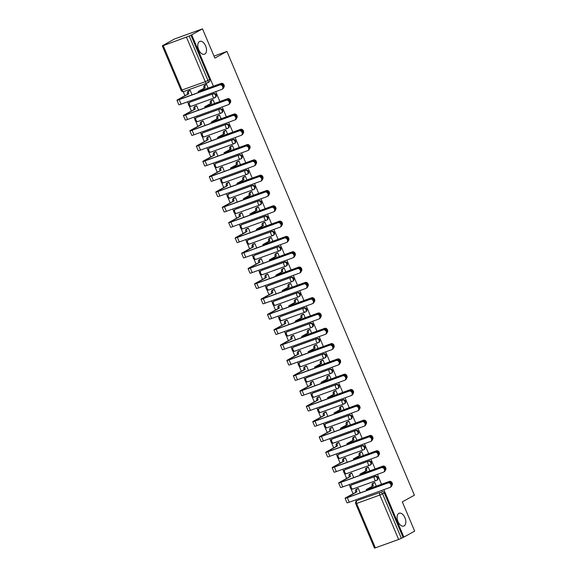 <?xml version="1.0" encoding="UTF-8"?>
<svg xmlns="http://www.w3.org/2000/svg" width="577" height="577" viewBox="0 0 577 577"><rect width="100%" height="100%" fill="white"/><g stroke="black" fill="none" stroke-linecap="round" stroke-linejoin="round"><path stroke-width="0.87" d="M204.799 54.087A6.837 3.931 -109.9 0 1 204.474 54.231A6.837 3.931 -109.9 0 1 198.56 49.434A6.837 3.931 -109.9 0 1 199.491 41.522A6.837 3.931 -109.9 0 1 199.815 41.371A6.837 3.931 -109.9 0 1 205.729 46.174A6.837 3.931 -109.9 0 1 204.799 54.087M404.116 525.928A6.837 3.931 -109.9 0 1 403.792 526.08A6.837 3.931 -109.9 0 1 397.878 521.276A6.837 3.931 -109.9 0 1 398.808 513.371A6.837 3.931 -109.9 0 1 399.133 513.22A6.837 3.931 -109.9 0 1 405.047 518.023A6.837 3.931 -109.9 0 1 404.116 525.928M215.315 97.426A2.135 1.738 -118.9 0 0 215.517 97.333A2.135 1.738 -118.9 0 0 216.13 94.873A2.135 1.738 -118.9 0 0 213.656 93.503L213.064 93.835A2.135 1.738 61.1 0 1 215.538 95.198A2.135 1.738 61.1 0 1 214.925 97.664A2.135 1.738 61.1 0 1 214.723 97.758A2.135 1.226 -109.9 0 1 214.615 97.801A2.135 1.226 -109.9 0 1 212.805 96.395A2.135 1.226 70.1 0 1 213.064 93.835L189.804 102.252A2.135 1.226 70.1 0 0 189.552 104.812A2.135 1.226 70.1 0 0 191.362 106.226A2.135 1.226 70.1 0 0 191.463 106.175L214.514 97.83M221.784 112.739A2.135 1.738 -118.9 0 0 221.986 112.645A2.135 1.738 -118.9 0 0 222.599 110.178A2.135 1.738 -118.9 0 0 220.125 108.815L219.527 109.14A2.135 1.738 61.1 0 1 222.001 110.51A2.135 1.738 61.1 0 1 221.388 112.977A2.135 1.738 61.1 0 1 221.186 113.063A2.135 1.226 -109.9 0 1 221.085 113.114A2.135 1.226 -109.9 0 1 219.274 111.7A2.135 1.226 70.1 0 1 219.527 109.14L196.274 117.564A2.135 1.226 70.1 0 0 196.014 120.124A2.135 1.226 70.1 0 0 197.832 121.531A2.135 1.226 70.1 0 0 197.933 121.487L220.977 113.142M228.254 128.044A2.135 1.738 -118.9 0 0 228.456 127.957A2.135 1.738 -118.9 0 0 229.062 125.49A2.135 1.738 -118.9 0 0 226.595 124.12L225.996 124.452A2.135 1.738 61.1 0 1 228.47 125.815A2.135 1.738 61.1 0 1 227.857 128.282A2.135 1.738 61.1 0 1 227.655 128.375A2.135 1.226 -109.9 0 1 227.554 128.426A2.135 1.226 -109.9 0 1 225.744 127.012A2.135 1.226 70.1 0 1 225.996 124.452L202.736 132.869A2.135 1.226 70.1 0 0 202.484 135.436A2.135 1.226 70.1 0 0 204.294 136.843A2.135 1.226 70.1 0 0 204.395 136.799L227.446 128.455M234.716 143.356A2.135 1.738 -118.9 0 0 234.918 143.262A2.135 1.738 -118.9 0 0 235.531 140.795A2.135 1.738 -118.9 0 0 233.058 139.432L232.466 139.757A2.135 1.738 61.1 0 1 234.933 141.127A2.135 1.738 61.1 0 1 234.327 143.594A2.135 1.738 61.1 0 1 234.118 143.687A2.135 1.226 -109.9 0 1 234.017 143.731A2.135 1.226 -109.9 0 1 232.206 142.324A2.135 1.226 70.1 0 1 232.466 139.757L209.206 148.181A2.135 1.226 70.1 0 0 208.953 150.741A2.135 1.226 70.1 0 0 210.764 152.155A2.135 1.226 70.1 0 0 210.865 152.104L233.909 143.76M241.186 158.668A2.135 1.738 -118.9 0 0 241.388 158.574A2.135 1.738 -118.9 0 0 242.001 156.107A2.135 1.738 -118.9 0 0 239.527 154.737L238.928 155.069A2.135 1.738 61.1 0 1 241.402 156.439A2.135 1.738 61.1 0 1 240.789 158.906A2.135 1.738 61.1 0 1 240.587 158.992A2.135 1.226 -109.9 0 1 240.486 159.043A2.135 1.226 -109.9 0 1 238.676 157.629A2.135 1.226 70.1 0 1 238.928 155.069L215.675 163.493A2.135 1.226 70.1 0 0 215.416 166.053A2.135 1.226 70.1 0 0 217.226 167.46A2.135 1.226 70.1 0 0 217.334 167.417L240.378 159.072M247.648 173.973A2.135 1.738 -118.9 0 0 247.858 173.886A2.135 1.738 -118.9 0 0 248.463 171.419A2.135 1.738 -118.9 0 0 245.997 170.049L245.398 170.381A2.135 1.738 61.1 0 1 247.872 171.744A2.135 1.738 61.1 0 1 247.259 174.211A2.135 1.738 61.1 0 1 247.057 174.304A2.135 1.226 -109.9 0 1 246.956 174.348A2.135 1.226 -109.9 0 1 245.138 172.941A2.135 1.226 70.1 0 1 245.398 170.381L222.138 178.798A2.135 1.226 70.1 0 0 221.885 181.358A2.135 1.226 70.1 0 0 223.696 182.772A2.135 1.226 70.1 0 0 223.797 182.729L246.848 174.384M254.118 189.285A2.135 1.738 -118.9 0 0 254.32 189.191A2.135 1.738 -118.9 0 0 254.933 186.724A2.135 1.738 -118.9 0 0 252.459 185.361L251.86 185.686A2.135 1.738 61.1 0 1 254.334 187.056A2.135 1.738 61.1 0 1 253.729 189.523A2.135 1.738 61.1 0 1 253.519 189.617A2.135 1.226 -109.9 0 1 253.418 189.66A2.135 1.226 -109.9 0 1 251.608 188.253A2.135 1.226 70.1 0 1 251.86 185.686L228.607 194.11A2.135 1.226 70.1 0 0 228.355 196.67A2.135 1.226 70.1 0 0 230.165 198.084A2.135 1.226 70.1 0 0 230.266 198.034L253.31 189.689M260.588 204.597A2.135 1.738 -118.9 0 0 260.79 204.503A2.135 1.738 -118.9 0 0 261.403 202.037A2.135 1.738 -118.9 0 0 258.929 200.666L258.33 200.998A2.135 1.738 61.1 0 1 260.804 202.368A2.135 1.738 61.1 0 1 260.191 204.835A2.135 1.738 61.1 0 1 259.989 204.922A2.135 1.226 -109.9 0 1 259.888 204.972A2.135 1.226 -109.9 0 1 258.078 203.558A2.135 1.226 70.1 0 1 258.33 200.998L235.077 209.422A2.135 1.226 70.1 0 0 234.817 211.983A2.135 1.226 70.1 0 0 236.628 213.389A2.135 1.226 70.1 0 0 236.729 213.346L259.78 205.001M267.05 219.902A2.135 1.738 -118.9 0 0 267.259 219.815A2.135 1.738 -118.9 0 0 267.865 217.349A2.135 1.738 -118.9 0 0 265.391 215.978L264.8 216.31A2.135 1.738 61.1 0 1 267.274 217.673A2.135 1.738 61.1 0 1 266.661 220.14A2.135 1.738 61.1 0 1 266.459 220.234A2.135 1.226 -109.9 0 1 266.358 220.277A2.135 1.226 -109.9 0 1 264.54 218.871A2.135 1.226 70.1 0 1 264.8 216.31L241.539 224.727A2.135 1.226 70.1 0 0 241.287 227.288A2.135 1.226 70.1 0 0 243.097 228.701A2.135 1.226 70.1 0 0 243.198 228.658L266.249 220.306M273.52 235.214A2.135 1.738 -118.9 0 0 273.722 235.12A2.135 1.738 -118.9 0 0 274.335 232.654A2.135 1.738 -118.9 0 0 271.861 231.29L271.262 231.615A2.135 1.738 61.1 0 1 273.736 232.985A2.135 1.738 61.1 0 1 273.13 235.452A2.135 1.738 61.1 0 1 272.921 235.546A2.135 1.226 -109.9 0 1 272.82 235.589A2.135 1.226 -109.9 0 1 271.01 234.175A2.135 1.226 70.1 0 1 271.262 231.615L248.009 240.039A2.135 1.226 70.1 0 0 247.749 242.6A2.135 1.226 70.1 0 0 249.567 244.013A2.135 1.226 70.1 0 0 249.668 243.963L272.712 235.618M279.989 250.526A2.135 1.738 -118.9 0 0 280.191 250.432A2.135 1.738 -118.9 0 0 280.804 247.966A2.135 1.738 -118.9 0 0 278.33 246.595L277.732 246.927A2.135 1.738 61.1 0 1 280.206 248.298A2.135 1.738 61.1 0 1 279.593 250.757A2.135 1.738 61.1 0 1 279.391 250.851A2.135 1.226 -109.9 0 1 279.29 250.901A2.135 1.226 -109.9 0 1 277.479 249.488A2.135 1.226 70.1 0 1 277.732 246.927L254.471 255.351A2.135 1.226 70.1 0 0 254.219 257.912A2.135 1.226 70.1 0 0 256.029 259.318A2.135 1.226 70.1 0 0 256.13 259.275L279.181 250.93M286.452 265.831A2.135 1.738 -118.9 0 0 286.654 265.737A2.135 1.738 -118.9 0 0 287.267 263.278A2.135 1.738 -118.9 0 0 284.793 261.908L284.201 262.239A2.135 1.738 61.1 0 1 286.675 263.602A2.135 1.738 61.1 0 1 286.062 266.069A2.135 1.738 61.1 0 1 285.86 266.163A2.135 1.226 -109.9 0 1 285.752 266.206A2.135 1.226 -109.9 0 1 283.942 264.8A2.135 1.226 70.1 0 1 284.201 262.239L260.941 270.656A2.135 1.226 70.1 0 0 260.689 273.217A2.135 1.226 70.1 0 0 262.499 274.63A2.135 1.226 70.1 0 0 262.6 274.58L285.651 266.235M292.921 281.143A2.135 1.738 -118.9 0 0 293.123 281.049A2.135 1.738 -118.9 0 0 293.736 278.583A2.135 1.738 -118.9 0 0 291.262 277.22L290.664 277.544A2.135 1.738 61.1 0 1 293.138 278.915A2.135 1.738 61.1 0 1 292.525 281.381A2.135 1.738 61.1 0 1 292.323 281.475A2.135 1.226 -109.9 0 1 292.222 281.518A2.135 1.226 -109.9 0 1 290.411 280.105A2.135 1.226 70.1 0 1 290.664 277.544L267.411 285.968A2.135 1.226 70.1 0 0 267.151 288.529A2.135 1.226 70.1 0 0 268.969 289.935A2.135 1.226 70.1 0 0 269.07 289.892L292.113 281.547M299.391 296.455A2.135 1.738 -118.9 0 0 299.593 296.362A2.135 1.738 -118.9 0 0 300.199 293.895A2.135 1.738 -118.9 0 0 297.732 292.525L297.133 292.856A2.135 1.738 61.1 0 1 299.607 294.227A2.135 1.738 61.1 0 1 298.994 296.686A2.135 1.738 61.1 0 1 298.792 296.78A2.135 1.226 -109.9 0 1 298.691 296.83A2.135 1.226 -109.9 0 1 296.881 295.417A2.135 1.226 70.1 0 1 297.133 292.856L273.873 301.273A2.135 1.226 70.1 0 0 273.621 303.841A2.135 1.226 70.1 0 0 275.431 305.247A2.135 1.226 70.1 0 0 275.532 305.204L298.583 296.859M305.853 311.76A2.135 1.738 -118.9 0 0 306.055 311.667A2.135 1.738 -118.9 0 0 306.668 309.207A2.135 1.738 -118.9 0 0 304.194 307.837L303.603 308.168A2.135 1.738 61.1 0 1 306.07 309.532A2.135 1.738 61.1 0 1 305.464 311.998A2.135 1.738 61.1 0 1 305.262 312.092A2.135 1.226 -109.9 0 1 305.154 312.135A2.135 1.226 -109.9 0 1 303.343 310.729A2.135 1.226 70.1 0 1 303.603 308.168L280.343 316.585A2.135 1.226 70.1 0 0 280.09 319.146A2.135 1.226 70.1 0 0 281.901 320.56A2.135 1.226 70.1 0 0 282.002 320.509L305.045 312.164M312.323 327.072A2.135 1.738 -118.9 0 0 312.525 326.979A2.135 1.738 -118.9 0 0 313.138 324.512A2.135 1.738 -118.9 0 0 310.664 323.149L310.065 323.473A2.135 1.738 61.1 0 1 312.539 324.844A2.135 1.738 61.1 0 1 311.926 327.31A2.135 1.738 61.1 0 1 311.724 327.397A2.135 1.226 -109.9 0 1 311.623 327.447A2.135 1.226 -109.9 0 1 309.813 326.034A2.135 1.226 70.1 0 1 310.065 323.473L286.812 331.898A2.135 1.226 70.1 0 0 286.553 334.458A2.135 1.226 70.1 0 0 288.363 335.864A2.135 1.226 70.1 0 0 288.471 335.821L311.515 327.476M318.785 342.377A2.135 1.738 -118.9 0 0 318.994 342.291A2.135 1.738 -118.9 0 0 319.6 339.824A2.135 1.738 -118.9 0 0 317.134 338.454L316.535 338.786A2.135 1.738 61.1 0 1 319.009 340.149A2.135 1.738 61.1 0 1 318.396 342.615A2.135 1.738 61.1 0 1 318.194 342.709A2.135 1.226 -109.9 0 1 318.093 342.752A2.135 1.226 -109.9 0 1 316.275 341.346A2.135 1.226 70.1 0 1 316.535 338.786L293.275 347.203A2.135 1.226 70.1 0 0 293.022 349.77A2.135 1.226 70.1 0 0 294.833 351.177A2.135 1.226 70.1 0 0 294.934 351.133L317.985 342.788M325.255 357.69A2.135 1.738 -118.9 0 0 325.457 357.596A2.135 1.738 -118.9 0 0 326.07 355.129A2.135 1.738 -118.9 0 0 323.596 353.766L323.005 354.09A2.135 1.738 61.1 0 1 325.471 355.461A2.135 1.738 61.1 0 1 324.865 357.928A2.135 1.738 61.1 0 1 324.656 358.021A2.135 1.226 -109.9 0 1 324.555 358.065A2.135 1.226 -109.9 0 1 322.745 356.658A2.135 1.226 70.1 0 1 323.005 354.09L299.744 362.515A2.135 1.226 70.1 0 0 299.492 365.075A2.135 1.226 70.1 0 0 301.302 366.489A2.135 1.226 70.1 0 0 301.403 366.438L324.447 358.093M331.725 373.002A2.135 1.738 -118.9 0 0 331.926 372.908A2.135 1.738 -118.9 0 0 332.54 370.441A2.135 1.738 -118.9 0 0 330.066 369.071L329.467 369.403A2.135 1.738 61.1 0 1 331.941 370.773A2.135 1.738 61.1 0 1 331.328 373.24A2.135 1.738 61.1 0 1 331.126 373.326A2.135 1.226 -109.9 0 1 331.025 373.377A2.135 1.226 -109.9 0 1 329.215 371.963A2.135 1.226 70.1 0 1 329.467 369.403L306.214 377.827A2.135 1.226 70.1 0 0 305.954 380.387A2.135 1.226 70.1 0 0 307.765 381.794A2.135 1.226 70.1 0 0 307.873 381.75L330.917 373.406M338.187 388.307A2.135 1.738 -118.9 0 0 338.396 388.22A2.135 1.738 -118.9 0 0 339.002 385.753A2.135 1.738 -118.9 0 0 336.528 384.383L335.937 384.715A2.135 1.738 61.1 0 1 338.41 386.078A2.135 1.738 61.1 0 1 337.797 388.545A2.135 1.738 61.1 0 1 337.595 388.638A2.135 1.226 -109.9 0 1 337.495 388.682A2.135 1.226 -109.9 0 1 335.677 387.275A2.135 1.226 70.1 0 1 335.937 384.715L312.676 393.132A2.135 1.226 70.1 0 0 312.424 395.692A2.135 1.226 70.1 0 0 314.234 397.106A2.135 1.226 70.1 0 0 314.335 397.063L337.386 388.718M344.657 403.619A2.135 1.738 -118.9 0 0 344.858 403.525A2.135 1.738 -118.9 0 0 345.472 401.058A2.135 1.738 -118.9 0 0 342.998 399.695L342.399 400.02A2.135 1.738 61.1 0 1 344.873 401.39A2.135 1.738 61.1 0 1 344.267 403.857A2.135 1.738 61.1 0 1 344.058 403.95A2.135 1.226 -109.9 0 1 343.957 403.994A2.135 1.226 -109.9 0 1 342.147 402.587A2.135 1.226 70.1 0 1 342.399 400.02L319.146 408.444A2.135 1.226 70.1 0 0 318.886 411.004A2.135 1.226 70.1 0 0 320.704 412.418A2.135 1.226 70.1 0 0 320.805 412.367L343.849 404.023M351.126 418.931A2.135 1.738 -118.9 0 0 351.328 418.837A2.135 1.738 -118.9 0 0 351.941 416.37A2.135 1.738 -118.9 0 0 349.467 415L348.869 415.332A2.135 1.738 61.1 0 1 351.343 416.702A2.135 1.738 61.1 0 1 350.729 419.162A2.135 1.738 61.1 0 1 350.527 419.255A2.135 1.226 -109.9 0 1 350.427 419.306A2.135 1.226 -109.9 0 1 348.616 417.892A2.135 1.226 70.1 0 1 348.869 415.332L325.616 423.756A2.135 1.226 70.1 0 0 325.356 426.316A2.135 1.226 70.1 0 0 327.166 427.723A2.135 1.226 70.1 0 0 327.267 427.68L350.318 419.335M357.589 434.236A2.135 1.738 -118.9 0 0 357.798 434.142A2.135 1.738 -118.9 0 0 358.404 431.683A2.135 1.738 -118.9 0 0 355.93 430.312L355.338 430.644A2.135 1.738 61.1 0 1 357.812 432.007A2.135 1.738 61.1 0 1 357.199 434.474A2.135 1.738 61.1 0 1 356.997 434.568A2.135 1.226 -109.9 0 1 356.896 434.611A2.135 1.226 -109.9 0 1 355.079 433.204A2.135 1.226 70.1 0 1 355.338 430.644L332.078 439.061A2.135 1.226 70.1 0 0 331.825 441.621A2.135 1.226 70.1 0 0 333.636 443.035A2.135 1.226 70.1 0 0 333.737 442.985L356.788 434.64M364.058 449.548A2.135 1.738 -118.9 0 0 364.26 449.454A2.135 1.738 -118.9 0 0 364.873 446.987A2.135 1.738 -118.9 0 0 362.399 445.624L361.801 445.949A2.135 1.738 61.1 0 1 364.275 447.319A2.135 1.738 61.1 0 1 363.661 449.786A2.135 1.738 61.1 0 1 363.46 449.88A2.135 1.226 -109.9 0 1 363.359 449.923A2.135 1.226 -109.9 0 1 361.548 448.509A2.135 1.226 70.1 0 1 361.801 445.949L338.548 454.373A2.135 1.226 70.1 0 0 338.288 456.934A2.135 1.226 70.1 0 0 340.105 458.347A2.135 1.226 70.1 0 0 340.206 458.297L363.25 449.952M370.528 464.86A2.135 1.738 -118.9 0 0 370.73 464.766A2.135 1.738 -118.9 0 0 371.343 462.3A2.135 1.738 -118.9 0 0 368.869 460.929L368.27 461.261A2.135 1.738 61.1 0 1 370.744 462.631A2.135 1.738 61.1 0 1 370.131 465.091A2.135 1.738 61.1 0 1 369.929 465.185A2.135 1.226 -109.9 0 1 369.828 465.235A2.135 1.226 -109.9 0 1 368.018 463.821A2.135 1.226 70.1 0 1 368.27 461.261L345.01 469.678A2.135 1.226 70.1 0 0 344.757 472.246A2.135 1.226 70.1 0 0 346.568 473.652A2.135 1.226 70.1 0 0 346.669 473.609L369.72 465.264M376.99 480.165A2.135 1.738 -118.9 0 0 377.192 480.071A2.135 1.738 -118.9 0 0 377.805 477.612A2.135 1.738 -118.9 0 0 375.331 476.241L374.74 476.573A2.135 1.738 61.1 0 1 377.207 477.936A2.135 1.738 61.1 0 1 376.601 480.403A2.135 1.738 61.1 0 1 376.399 480.497A2.135 1.226 -109.9 0 1 376.291 480.54A2.135 1.226 -109.9 0 1 374.48 479.134A2.135 1.226 70.1 0 1 374.74 476.573L351.48 484.99A2.135 1.226 70.1 0 0 351.227 487.551A2.135 1.226 70.1 0 0 353.037 488.964A2.135 1.226 70.1 0 0 353.138 488.914L376.19 480.569M213.418 86.211L191.708 34.808L202.498 28.85L174.312 39.056L163.572 45.136M183.212 91.635L184.928 95.688M187.518 101.833L188.499 104.148M189.191 105.793L191.391 111M193.987 117.145L194.968 119.461M195.661 121.105L197.861 126.305M200.457 132.45L201.431 134.766M202.13 136.41L204.33 141.617M206.919 147.762L207.9 150.078M208.593 151.722L210.793 156.93M213.389 163.067L214.37 165.383M215.062 167.034L217.262 172.234M219.859 178.38L220.832 180.695M221.532 182.339L223.725 187.547M226.321 193.692L227.302 196.007M227.994 197.651L230.194 202.859M232.791 208.997L233.764 211.312M234.464 212.963L236.664 218.164M239.26 224.309L240.234 226.624M240.926 228.268L243.126 233.476M245.723 239.621L246.704 241.936M247.396 243.581L249.596 248.788M252.192 254.926L253.166 257.241M253.866 258.885L256.065 264.093M258.655 270.238L259.636 272.553M260.328 274.198L262.528 279.405M265.124 285.55L266.105 287.865M266.798 289.51L268.997 294.71M271.594 300.855L272.568 303.17M273.267 304.815L275.467 310.022M278.056 316.167L279.037 318.482M279.73 320.127L281.929 325.334M284.526 331.479L285.507 333.787M286.199 335.439L288.399 340.639M290.996 346.784L291.969 349.099M292.669 350.744L294.861 355.951M297.458 362.096L298.439 364.412M299.131 366.056L301.331 371.263M303.928 377.401L304.901 379.716M305.601 381.368L307.801 386.568M310.397 392.713L311.371 395.029M312.063 396.673L314.263 401.88M316.86 408.026L317.84 410.341M318.533 411.985L320.733 417.193M323.329 423.33L324.303 425.646M325.002 427.297L327.202 432.498M329.792 438.643L330.772 440.958M331.465 442.602L333.665 447.81M336.261 453.955L337.242 456.27M337.934 457.914L340.134 463.122M342.731 469.26L343.704 471.575M344.404 473.219L346.604 478.427M349.193 484.572L350.174 486.887M350.866 488.531L353.066 493.739M355.663 499.884L356.254 501.283M202.498 28.85L214.853 58.097L226.941 51.418L414.401 495.203L402.313 501.875L414.668 531.121L403.871 537.079L383.849 489.671M381.563 484.262L377.387 474.366M375.093 468.95L370.917 459.054M368.631 453.637L364.448 443.749M362.161 438.332L357.985 428.437M355.692 423.02L351.516 413.125M349.229 407.708L345.046 397.82M342.76 392.403L338.584 382.508M336.297 377.091L332.114 367.196M329.828 361.779L325.644 351.891M323.358 346.474L319.182 336.579M316.896 331.162L312.712 321.266M310.426 315.85L306.25 305.961M303.956 300.545L299.78 290.649M297.494 285.233L293.311 275.344M291.024 269.928L286.848 260.032M284.555 254.616L280.379 244.72M278.092 239.304L273.909 229.415M271.623 223.999L267.447 214.103M265.153 208.686L260.977 198.791M258.691 193.374L254.507 183.486M252.221 178.069L248.045 168.174M245.759 162.757L241.575 152.862M239.289 147.445L235.113 137.557M232.82 132.14L228.643 122.245M226.357 116.828L222.174 106.933M219.887 101.516L215.711 91.628M163.522 45.013L162.332 45.879L163.219 45.648L189.206 36.034L207.987 80.491A2.135 1.738 61.1 0 1 207.374 82.951A2.135 1.738 61.1 0 1 207.172 83.045A2.135 1.226 70.1 0 1 207.064 83.095A2.135 2.135 0 0 0 207.374 82.951L209.054 82.028A2.135 1.738 61.1 0 0 209.667 79.561L205.253 81.682L186.479 37.224M191.708 34.808L189.206 36.034M358.151 500.187A2.135 1.738 61.1 0 1 358.339 500.064A2.135 1.738 61.1 0 1 358.541 499.971L380.12 492.477A2.135 1.738 61.1 0 1 382.594 493.847L401.368 538.305L398.642 539.495L374.502 548.15L355.72 503.692L356.608 503.461L375.389 547.919M401.368 538.305L403.871 537.079M376.305 486.166L374.74 482.451L373.528 482.963M360.199 492.902L358.303 488.402L357.091 488.914M369.835 470.854L368.27 467.146L367.066 467.651M353.73 477.59L351.833 473.097L350.628 473.602M363.366 455.541L361.801 451.834L360.596 452.346M347.267 462.278L345.363 457.785L344.159 458.297M356.903 440.237L355.338 436.522L354.127 437.034M340.798 446.973L338.901 442.48L337.689 442.985M350.434 424.924L348.869 421.217L347.664 421.722M334.328 431.661L332.431 427.168L331.227 427.672M343.971 409.612L342.399 405.905L341.195 406.417M327.866 416.349L325.969 411.855L324.757 412.367M337.502 394.307L335.937 390.6L334.725 391.105M321.396 401.044L319.499 396.55L318.295 397.055M331.032 378.995L329.467 375.288L328.263 375.793M314.927 385.732L313.03 381.238L311.825 381.743M324.57 363.683L322.997 359.976L321.793 360.488M308.464 370.427L306.567 365.926L305.356 366.438M318.1 348.378L316.535 344.671L315.33 345.176M301.995 355.115L300.098 350.621L298.893 351.126M311.63 333.066L310.065 329.359L308.861 329.864M295.532 339.803L293.628 335.309L292.424 335.821M305.168 317.761L303.603 314.047L302.391 314.559M289.063 324.498L287.166 319.997L285.954 320.509M298.698 302.449L297.133 298.742L295.929 299.247M282.593 309.185L280.696 304.692L279.492 305.197M292.229 287.137L290.664 283.43L289.459 283.934M276.131 293.873L274.226 289.38L273.022 289.892M285.766 271.832L284.201 268.117L282.99 268.63M269.661 278.568L267.764 274.075L266.552 274.58M279.297 256.52L277.732 252.813L276.527 253.317M263.191 263.256L261.294 258.763L260.09 259.268M272.834 241.208L271.262 237.5L270.058 238.012M256.729 247.944L254.825 243.451L253.62 243.963M266.365 225.903L264.8 222.188L263.588 222.7M250.259 232.639L248.362 228.146L247.158 228.651M259.895 210.591L258.33 206.883L257.126 207.388M243.79 217.327L241.893 212.834L240.688 213.339M253.433 195.278L251.86 191.571L250.656 192.083M237.327 202.015L235.43 197.522L234.219 198.034M246.963 179.974L245.398 176.266L244.186 176.771M230.858 186.71L228.961 182.217L227.756 182.721M240.494 164.661L238.928 160.954L237.724 161.459M224.395 171.398L222.491 166.904L221.287 167.409M234.031 149.349L232.466 145.642L231.254 146.154M217.926 156.093L216.029 151.592L214.817 152.104M227.562 134.044L225.996 130.337L224.792 130.842M211.456 140.781L209.559 136.287L208.355 136.792M221.092 118.732L219.527 115.025L218.322 115.53M204.994 125.469L203.09 120.975L201.885 121.487M214.63 103.427L213.064 99.713L211.853 100.225M198.524 110.164L196.627 105.663L195.415 106.175M190.013 102.136A2.135 1.738 -118.9 0 1 190.201 102.014A2.135 1.738 -118.9 0 1 190.403 101.92L213.656 93.503M196.476 117.448A2.135 1.738 -118.9 0 1 196.663 117.326A2.135 1.738 -118.9 0 1 196.865 117.232L220.125 108.815M202.945 132.76A2.135 1.738 -118.9 0 1 203.133 132.638A2.135 1.738 -118.9 0 1 203.335 132.544L226.595 124.12M209.415 148.065A2.135 1.738 -118.9 0 1 209.602 147.943A2.135 1.738 -118.9 0 1 209.804 147.849L233.058 139.432M215.877 163.378A2.135 1.738 -118.9 0 1 216.065 163.255A2.135 1.738 -118.9 0 1 216.267 163.161L239.527 154.737M222.347 178.69A2.135 1.738 -118.9 0 1 222.534 178.56A2.135 1.738 -118.9 0 1 222.736 178.473L245.997 170.049M228.817 193.995A2.135 1.738 -118.9 0 1 228.997 193.872A2.135 1.738 -118.9 0 1 229.206 193.778L252.459 185.361M235.279 209.307A2.135 1.738 -118.9 0 1 235.466 209.184A2.135 1.738 -118.9 0 1 235.668 209.09L258.929 200.666M241.749 224.612A2.135 1.738 -118.9 0 1 241.936 224.489A2.135 1.738 -118.9 0 1 242.138 224.403L265.391 215.978M248.211 239.924A2.135 1.738 -118.9 0 1 248.398 239.801A2.135 1.738 -118.9 0 1 248.608 239.707L271.861 231.29M254.681 255.236A2.135 1.738 -118.9 0 1 254.868 255.113A2.135 1.738 -118.9 0 1 255.07 255.02L278.33 246.595M261.15 270.541A2.135 1.738 -118.9 0 1 261.338 270.418A2.135 1.738 -118.9 0 1 261.54 270.332L284.793 261.908M267.613 285.853A2.135 1.738 -118.9 0 1 267.8 285.73A2.135 1.738 -118.9 0 1 268.002 285.637L291.262 277.22M274.082 301.165A2.135 1.738 -118.9 0 1 274.27 301.043A2.135 1.738 -118.9 0 1 274.472 300.949L297.732 292.525M280.552 316.47A2.135 1.738 -118.9 0 1 280.739 316.347A2.135 1.738 -118.9 0 1 280.941 316.254L304.194 307.837M287.014 331.782A2.135 1.738 -118.9 0 1 287.202 331.66A2.135 1.738 -118.9 0 1 287.404 331.566L310.664 323.149M293.484 347.094A2.135 1.738 -118.9 0 1 293.671 346.972A2.135 1.738 -118.9 0 1 293.873 346.878L317.134 338.454M299.953 362.399A2.135 1.738 -118.9 0 1 300.134 362.277A2.135 1.738 -118.9 0 1 300.343 362.183L323.596 353.766M306.416 377.711A2.135 1.738 -118.9 0 1 306.603 377.589A2.135 1.738 -118.9 0 1 306.805 377.495L330.066 369.071M312.885 393.016A2.135 1.738 -118.9 0 1 313.073 392.894A2.135 1.738 -118.9 0 1 313.275 392.807L336.528 384.383M319.355 408.328A2.135 1.738 -118.9 0 1 319.535 408.206A2.135 1.738 -118.9 0 1 319.745 408.112L342.998 399.695M325.817 423.641A2.135 1.738 -118.9 0 1 326.005 423.518A2.135 1.738 -118.9 0 1 326.207 423.424L349.467 415M332.287 438.946A2.135 1.738 -118.9 0 1 332.475 438.823A2.135 1.738 -118.9 0 1 332.677 438.736L355.93 430.312M338.749 454.258A2.135 1.738 -118.9 0 1 338.937 454.135A2.135 1.738 -118.9 0 1 339.139 454.041L362.399 445.624M345.219 469.57A2.135 1.738 -118.9 0 1 345.407 469.447A2.135 1.738 -118.9 0 1 345.609 469.353L368.869 460.929M351.689 484.875A2.135 1.738 -118.9 0 1 351.876 484.752A2.135 1.738 -118.9 0 1 352.078 484.658L375.331 476.241M214.009 56.106L226.941 51.418M208.16 88.115L206.595 84.408L205.39 84.913M192.054 94.852L190.158 90.358L188.953 90.863M190.886 35.103L209.667 79.561M403.056 537.375L384.275 492.917A2.135 1.738 -118.9 0 0 381.801 491.554M391.689 484.723A2.459 2.005 -118.9 0 0 390.78 482.408A2.459 2.005 -118.9 0 0 388.631 481.831L389.331 481.442A2.459 2.005 61.1 0 1 392.035 482.725A2.459 2.005 61.1 0 1 391.704 485.704M374.754 482.487L373.535 483.158A2.135 1.226 70.1 0 0 373.283 485.726L367.123 489.101A5.395 0.397 -22.9 0 0 366.301 489.7A5.395 0.397 -22.9 0 0 368.537 489.108L388.631 481.831M372.273 486.26L372.215 486.108A2.135 1.226 -109.9 0 1 372.468 483.548L373.903 482.754M389.331 481.442L369.244 488.719L367.585 489.159L368.191 488.712L373.341 485.87M358.317 488.445L357.098 489.116A2.135 1.226 70.1 0 0 356.846 491.676L345.919 497.684A5.395 0.397 -22.9 0 0 345.096 498.283L347.001 502.798A5.395 0.397 -22.9 0 0 349.236 502.206L389.872 487.493A2.459 2.005 -118.9 0 0 390.11 487.385A2.459 2.005 -118.9 0 0 390.744 484.406A2.459 2.005 -118.9 0 0 387.968 482.978L388.674 482.588A2.459 2.005 61.1 0 1 391.451 484.024A2.459 2.005 61.1 0 1 390.809 486.995L390.11 487.385M388.674 482.588L348.032 497.302L346.373 497.742L346.986 497.302L356.911 491.82M355.836 492.21L355.778 492.058A2.135 1.226 -109.9 0 1 356.031 489.498L357.098 489.116M357.466 488.705L356.031 489.498M345.096 498.283A5.395 0.397 -22.9 0 0 347.325 497.691L387.968 482.978M385.22 469.418A2.459 2.005 -118.9 0 0 384.311 467.096A2.459 2.005 -118.9 0 0 382.162 466.526L382.868 466.137A2.459 2.005 61.1 0 1 385.566 467.42A2.459 2.005 61.1 0 1 385.234 470.392M368.285 467.182L367.073 467.853A2.135 1.226 70.1 0 0 366.813 470.414L360.654 473.789A5.395 0.397 -22.9 0 0 359.839 474.388A5.395 0.397 -22.9 0 0 362.067 473.796L382.162 466.526M365.811 470.947L365.746 470.803A2.135 1.226 -109.9 0 1 365.998 468.236L367.441 467.442M382.868 466.137L362.774 473.407L361.115 473.847L361.729 473.407L366.878 470.558M378.757 454.106A2.459 2.005 -118.9 0 0 377.848 451.784A2.459 2.005 -118.9 0 0 375.692 451.214L376.399 450.825A2.459 2.005 61.1 0 1 379.103 452.108A2.459 2.005 61.1 0 1 378.764 455.08M361.815 451.87L360.603 452.541A2.135 1.226 70.1 0 0 360.344 455.102L354.191 458.484A5.395 0.397 -22.9 0 0 353.369 459.076A5.395 0.397 -22.9 0 0 355.605 458.491L375.692 451.214M359.341 455.635L359.276 455.491A2.135 1.226 -109.9 0 1 359.536 452.931L360.971 452.137M376.399 450.825L356.305 458.102L354.653 458.535L355.259 458.095L360.409 455.253M351.847 473.133L350.636 473.804A2.135 1.226 70.1 0 0 350.376 476.364L339.449 482.379A5.395 0.397 -22.9 0 0 338.627 482.971L340.538 487.486A5.395 0.397 -22.9 0 0 342.767 486.901L383.409 472.188A2.459 2.005 -118.9 0 0 383.64 472.08A2.459 2.005 -118.9 0 0 384.275 469.101A2.459 2.005 -118.9 0 0 381.498 467.673L382.205 467.283A2.459 2.005 61.1 0 1 384.982 468.712A2.459 2.005 61.1 0 1 384.347 471.69L383.64 472.08M382.205 467.283L341.562 481.997L339.911 482.43L340.517 481.99L350.441 476.508M349.373 476.898L349.309 476.753A2.135 1.226 -109.9 0 1 349.568 474.193L350.636 473.804M351.004 473.4L349.568 474.193M338.627 482.971A5.395 0.397 -22.9 0 0 340.863 482.386L381.498 467.673M345.385 457.821L344.166 458.491A2.135 1.226 70.1 0 0 343.914 461.052L332.979 467.067A5.395 0.397 -22.9 0 0 332.164 467.666L334.069 472.174A5.395 0.397 -22.9 0 0 336.297 471.589L376.94 456.876A2.459 2.005 -118.9 0 0 377.17 456.768A2.459 2.005 -118.9 0 0 377.812 453.789A2.459 2.005 -118.9 0 0 375.036 452.361L375.735 451.971A2.459 2.005 61.1 0 1 378.512 453.399A2.459 2.005 61.1 0 1 377.877 456.378L377.17 456.768M375.735 451.971L335.1 466.685L333.441 467.125L334.047 466.678L343.971 461.203M342.904 461.586L342.846 461.441A2.135 1.226 -109.9 0 1 343.099 458.881L344.166 458.491M344.534 458.088L343.099 458.881M332.164 467.666A5.395 0.397 -22.9 0 0 334.393 467.074L375.036 452.361M372.288 438.801A2.459 2.005 -118.9 0 0 371.379 436.479A2.459 2.005 -118.9 0 0 369.23 435.902L369.929 435.512A2.459 2.005 61.1 0 1 372.634 436.796A2.459 2.005 61.1 0 1 372.302 439.775M355.353 436.558L354.134 437.236A2.135 1.226 70.1 0 0 353.881 439.797L347.722 443.172A5.395 0.397 -22.9 0 0 346.9 443.771A5.395 0.397 -22.9 0 0 349.135 443.179L369.23 435.902M352.872 440.33L352.814 440.179A2.135 1.226 -109.9 0 1 353.066 437.618L354.502 436.825M369.929 435.512L349.842 442.79L348.183 443.23L348.789 442.783L353.939 439.941M365.818 423.489A2.459 2.005 -118.9 0 0 364.916 421.167A2.459 2.005 -118.9 0 0 362.76 420.597L363.467 420.207A2.459 2.005 61.1 0 1 366.164 421.491A2.459 2.005 61.1 0 1 365.832 424.463M348.883 421.253L347.671 421.924A2.135 1.226 70.1 0 0 347.412 424.484L341.252 427.86A5.395 0.397 -22.9 0 0 340.437 428.459A5.395 0.397 -22.9 0 0 342.666 427.867L362.76 420.597M346.409 425.018L346.344 424.874A2.135 1.226 -109.9 0 1 346.597 422.314L348.039 421.52M363.467 420.207L343.373 427.485L341.714 427.918L342.327 427.478L347.477 424.629M359.356 408.177A2.459 2.005 -118.9 0 0 358.447 405.855A2.459 2.005 -118.9 0 0 356.29 405.285L356.997 404.895A2.459 2.005 61.1 0 1 359.702 406.179A2.459 2.005 61.1 0 1 359.363 409.158M342.413 405.941L341.202 406.612A2.135 1.226 70.1 0 0 340.949 409.172L334.79 412.555A5.395 0.397 -22.9 0 0 333.968 413.146A5.395 0.397 -22.9 0 0 336.203 412.562L356.29 405.285M339.94 409.706L339.875 409.562A2.135 1.226 -109.9 0 1 340.134 407.001L341.57 406.208M356.997 404.895L336.903 412.173L335.251 412.605L335.857 412.166L341.007 409.324M338.915 442.516L337.696 443.186A2.135 1.226 70.1 0 0 337.444 445.747L326.517 451.755A5.395 0.397 -22.9 0 0 325.695 452.354L327.599 456.869A5.395 0.397 -22.9 0 0 329.835 456.277L370.47 441.564A2.459 2.005 -118.9 0 0 370.708 441.463A2.459 2.005 -118.9 0 0 371.343 438.484A2.459 2.005 -118.9 0 0 368.566 437.049L369.273 436.659A2.459 2.005 61.1 0 1 372.05 438.094A2.459 2.005 61.1 0 1 371.408 441.073L370.708 441.463M369.273 436.659L328.63 451.38L326.971 451.813L327.585 451.373L337.509 445.891M336.434 446.281L336.377 446.129A2.135 1.226 -109.9 0 1 336.629 443.569L337.696 443.186M338.064 442.775L336.629 443.569M325.695 452.354A5.395 0.397 -22.9 0 0 327.924 451.762L368.566 437.049M332.446 427.204L331.234 427.874A2.135 1.226 70.1 0 0 330.974 430.435L320.047 436.45A5.395 0.397 -22.9 0 0 319.225 437.041L321.137 441.556A5.395 0.397 -22.9 0 0 323.365 440.972L364.008 426.259A2.459 2.005 -118.9 0 0 364.238 426.151A2.459 2.005 -118.9 0 0 364.873 423.172A2.459 2.005 -118.9 0 0 362.096 421.744L362.803 421.354A2.459 2.005 61.1 0 1 365.58 422.782A2.459 2.005 61.1 0 1 364.945 425.761L364.238 426.151M362.803 421.354L322.168 436.068L320.509 436.5L321.115 436.061L331.039 430.586M329.972 430.969L329.907 430.824A2.135 1.226 -109.9 0 1 330.167 428.264L331.234 427.874M331.602 427.47L330.167 428.264M319.225 437.041A5.395 0.397 -22.9 0 0 321.461 436.457L362.096 421.744M325.983 411.891L324.764 412.562A2.135 1.226 70.1 0 0 324.512 415.123L313.578 421.138A5.395 0.397 -22.9 0 0 312.763 421.737L314.667 426.252A5.395 0.397 -22.9 0 0 316.903 425.66L357.538 410.947A2.459 2.005 -118.9 0 0 357.769 410.838A2.459 2.005 -118.9 0 0 358.411 407.86A2.459 2.005 -118.9 0 0 355.634 406.432L356.334 406.042A2.459 2.005 61.1 0 1 359.118 407.47A2.459 2.005 61.1 0 1 358.476 410.449L357.769 410.838M356.334 406.042L315.698 420.756L314.039 421.196L314.653 420.748L324.57 415.274M323.502 415.664L323.445 415.512A2.135 1.226 -109.9 0 1 323.697 412.952L324.764 412.562M325.132 412.158L323.697 412.952M312.763 421.737A5.395 0.397 -22.9 0 0 314.992 421.145L355.634 406.432M352.886 392.872A2.459 2.005 -118.9 0 0 351.977 390.55A2.459 2.005 -118.9 0 0 349.828 389.973L350.535 389.59A2.459 2.005 61.1 0 1 353.232 390.867A2.459 2.005 61.1 0 1 352.9 393.846M335.951 390.636L334.732 391.307A2.135 1.226 70.1 0 0 334.48 393.867L328.32 397.243A5.395 0.397 -22.9 0 0 327.505 397.841A5.395 0.397 -22.9 0 0 329.734 397.25L349.828 389.973M333.47 394.401L333.412 394.25A2.135 1.226 -109.9 0 1 333.665 391.689L335.1 390.896M350.535 389.59L330.441 396.861L328.782 397.301L329.388 396.853L334.545 394.012M319.514 396.587L318.295 397.257A2.135 1.226 70.1 0 0 318.042 399.818L307.115 405.826A5.395 0.397 -22.9 0 0 306.293 406.424L308.205 410.939A5.395 0.397 -22.9 0 0 310.433 410.348L351.068 395.634A2.459 2.005 -118.9 0 0 351.306 395.533A2.459 2.005 -118.9 0 0 351.941 392.555A2.459 2.005 -118.9 0 0 349.164 391.119L349.871 390.73A2.459 2.005 61.1 0 1 352.648 392.165A2.459 2.005 61.1 0 1 352.013 395.144L351.306 395.533M349.871 390.73L309.229 405.451L307.577 405.883L308.183 405.443L318.107 399.962M317.04 400.351L316.975 400.2A2.135 1.226 -109.9 0 1 317.227 397.64L318.295 397.257M318.67 396.846L317.227 397.64M306.293 406.424A5.395 0.397 -22.9 0 0 308.529 405.84L349.164 391.119M346.416 377.56A2.459 2.005 -118.9 0 0 345.515 375.238A2.459 2.005 -118.9 0 0 343.358 374.668L344.065 374.278A2.459 2.005 61.1 0 1 346.77 375.562A2.459 2.005 61.1 0 1 346.431 378.534M329.481 375.324L328.27 375.995A2.135 1.226 70.1 0 0 328.01 378.555L321.858 381.931A5.395 0.397 -22.9 0 0 321.036 382.529A5.395 0.397 -22.9 0 0 323.264 381.945L343.358 374.668M327.008 379.089L326.943 378.945A2.135 1.226 -109.9 0 1 327.202 376.384L328.638 375.591M344.065 374.278L323.971 381.556L322.312 381.988L322.925 381.548L328.075 378.7M313.044 381.274L311.832 381.945A2.135 1.226 70.1 0 0 311.573 384.506L300.646 390.521A5.395 0.397 -22.9 0 0 299.831 391.112L301.735 395.627A5.395 0.397 -22.9 0 0 303.964 395.043L344.606 380.33A2.459 2.005 -118.9 0 0 344.837 380.221A2.459 2.005 -118.9 0 0 345.479 377.243A2.459 2.005 -118.9 0 0 342.695 375.815L343.402 375.425A2.459 2.005 61.1 0 1 346.178 376.853A2.459 2.005 61.1 0 1 345.544 379.832L344.837 380.221M343.402 375.425L302.766 390.139L301.107 390.571L301.713 390.131L311.638 384.657M310.57 385.039L310.505 384.895A2.135 1.226 -109.9 0 1 310.765 382.335L311.832 381.945M312.2 381.541L310.765 382.335M299.831 391.112A5.395 0.397 -22.9 0 0 302.06 390.528L342.695 375.815M339.954 362.248A2.459 2.005 -118.9 0 0 339.045 359.925A2.459 2.005 -118.9 0 0 336.896 359.356L337.595 358.966A2.459 2.005 61.1 0 1 340.3 360.25A2.459 2.005 61.1 0 1 339.961 363.229M323.019 360.012L321.8 360.683A2.135 1.226 70.1 0 0 321.548 363.243L315.388 366.626A5.395 0.397 -22.9 0 0 314.566 367.217A5.395 0.397 -22.9 0 0 316.802 366.633L336.896 359.356M320.538 363.777L320.48 363.633A2.135 1.226 -109.9 0 1 320.733 361.072L322.168 360.279M337.595 358.966L317.501 366.244L315.85 366.683L316.456 366.236L321.605 363.395M306.582 365.962L305.363 366.633A2.135 1.226 70.1 0 0 305.11 369.201L294.183 375.209A5.395 0.397 -22.9 0 0 293.361 375.807L295.265 380.322A5.395 0.397 -22.9 0 0 297.501 379.731L338.136 365.017A2.459 2.005 -118.9 0 0 338.374 364.909A2.459 2.005 -118.9 0 0 339.009 361.93A2.459 2.005 -118.9 0 0 336.232 360.502L336.932 360.113A2.459 2.005 61.1 0 1 339.716 361.541A2.459 2.005 61.1 0 1 339.074 364.52L338.374 364.909M336.932 360.113L296.297 374.826L294.638 375.266L295.251 374.819L305.168 369.345M304.101 369.734L304.043 369.583A2.135 1.226 -109.9 0 1 304.295 367.022L305.363 366.633M305.731 366.229L304.295 367.022M293.361 375.807A5.395 0.397 -22.9 0 0 295.59 375.216L336.232 360.502M333.484 346.943A2.459 2.005 -118.9 0 0 332.576 344.62A2.459 2.005 -118.9 0 0 330.426 344.051L331.133 343.661A2.459 2.005 61.1 0 1 333.831 344.938A2.459 2.005 61.1 0 1 333.499 347.917M316.549 344.707L315.33 345.378A2.135 1.226 70.1 0 0 315.078 347.938L308.919 351.314A5.395 0.397 -22.9 0 0 308.104 351.912A5.395 0.397 -22.9 0 0 310.332 351.321L330.426 344.051M314.068 348.472L314.011 348.32A2.135 1.226 -109.9 0 1 314.263 345.76L315.698 344.967M331.133 343.661L311.039 350.931L309.38 351.371L309.986 350.924L315.143 348.082M300.112 350.657L298.9 351.328A2.135 1.226 70.1 0 0 298.641 353.889L287.714 359.897A5.395 0.397 -22.9 0 0 286.892 360.495L288.803 365.01A5.395 0.397 -22.9 0 0 291.032 364.426L331.667 349.705A2.459 2.005 -118.9 0 0 331.905 349.604A2.459 2.005 -118.9 0 0 332.54 346.626A2.459 2.005 -118.9 0 0 329.763 345.19L330.47 344.808A2.459 2.005 61.1 0 1 333.246 346.236A2.459 2.005 61.1 0 1 332.612 349.215L331.905 349.604M330.47 344.808L289.827 359.521L288.175 359.954L288.781 359.514L298.706 354.033M297.638 354.422L297.573 354.278A2.135 1.226 -109.9 0 1 297.826 351.71L298.9 351.328M299.268 350.917L297.826 351.71M286.892 360.495A5.395 0.397 -22.9 0 0 289.127 359.911L329.763 345.19M327.022 331.631A2.459 2.005 -118.9 0 0 326.113 329.308A2.459 2.005 -118.9 0 0 323.957 328.739L324.663 328.349A2.459 2.005 61.1 0 1 327.368 329.633A2.459 2.005 61.1 0 1 327.029 332.604M310.08 329.395L308.868 330.066A2.135 1.226 70.1 0 0 308.608 332.626L302.456 336.002A5.395 0.397 -22.9 0 0 301.634 336.6A5.395 0.397 -22.9 0 0 303.863 336.016L323.957 328.739M307.606 333.16L307.541 333.016A2.135 1.226 -109.9 0 1 307.801 330.455L309.236 329.662M324.663 328.349L304.569 335.626L302.911 336.059L303.524 335.619L308.673 332.778M293.643 335.345L292.431 336.016A2.135 1.226 70.1 0 0 292.178 338.576L281.244 344.592A5.395 0.397 -22.9 0 0 280.429 345.183L282.333 349.698A5.395 0.397 -22.9 0 0 284.562 349.114L325.204 334.4A2.459 2.005 -118.9 0 0 325.435 334.292A2.459 2.005 -118.9 0 0 326.077 331.313A2.459 2.005 -118.9 0 0 323.293 329.885L324 329.496A2.459 2.005 61.1 0 1 326.777 330.924A2.459 2.005 61.1 0 1 326.142 333.903L325.435 334.292M324 329.496L283.365 344.209L281.706 344.649L282.312 344.202L292.236 338.728M291.169 339.11L291.104 338.966A2.135 1.226 -109.9 0 1 291.363 336.405L292.431 336.016M292.799 335.612L291.363 336.405M280.429 345.183A5.395 0.397 -22.9 0 0 282.658 344.599L323.293 329.885M320.552 316.319A2.459 2.005 -118.9 0 0 319.644 314.003A2.459 2.005 -118.9 0 0 317.494 313.426L318.194 313.037A2.459 2.005 61.1 0 1 320.899 314.321A2.459 2.005 61.1 0 1 320.56 317.3M303.617 314.083L302.398 314.753A2.135 1.226 70.1 0 0 302.146 317.321L295.987 320.697A5.395 0.397 -22.9 0 0 295.164 321.295A5.395 0.397 -22.9 0 0 297.4 320.704L317.494 313.426M301.136 317.855L301.079 317.703A2.135 1.226 -109.9 0 1 301.331 315.143L302.766 314.35M318.194 313.037L298.1 320.314L296.448 320.754L297.054 320.307L302.204 317.465M287.18 320.033L285.961 320.711A2.135 1.226 70.1 0 0 285.709 323.271L274.782 329.279A5.395 0.397 -22.9 0 0 273.96 329.878L275.864 334.393A5.395 0.397 -22.9 0 0 278.1 333.802L318.735 319.088A2.459 2.005 -118.9 0 0 318.973 318.98A2.459 2.005 -118.9 0 0 319.608 316.001A2.459 2.005 -118.9 0 0 316.831 314.573L317.53 314.184A2.459 2.005 61.1 0 1 320.314 315.612A2.459 2.005 61.1 0 1 319.672 318.591L318.973 318.98M317.53 314.184L276.895 328.897L275.236 329.337L275.849 328.89L285.774 323.416M284.699 323.805L284.641 323.654A2.135 1.226 -109.9 0 1 284.894 321.093L285.961 320.711M286.329 320.3L284.894 321.093M273.96 329.878A5.395 0.397 -22.9 0 0 276.188 329.287L316.831 314.573M314.083 301.014A2.459 2.005 -118.9 0 0 313.174 298.691A2.459 2.005 -118.9 0 0 311.025 298.121L311.731 297.732A2.459 2.005 61.1 0 1 314.429 299.009A2.459 2.005 61.1 0 1 314.097 301.987M297.148 298.778L295.929 299.449A2.135 1.226 70.1 0 0 295.676 302.009L289.517 305.384A5.395 0.397 -22.9 0 0 288.702 305.983A5.395 0.397 -22.9 0 0 290.931 305.392L311.025 298.121M294.674 302.543L294.609 302.398A2.135 1.226 -109.9 0 1 294.861 299.831L296.304 299.037M311.731 297.732L291.637 305.002L289.979 305.442L290.584 305.002L295.741 302.153M280.71 304.728L279.499 305.399A2.135 1.226 70.1 0 0 279.239 307.959L268.312 313.967A5.395 0.397 -22.9 0 0 267.49 314.566L269.401 319.081A5.395 0.397 -22.9 0 0 271.63 318.497L312.272 303.776A2.459 2.005 -118.9 0 0 312.503 303.675A2.459 2.005 -118.9 0 0 313.138 300.696A2.459 2.005 -118.9 0 0 310.361 299.268L311.068 298.879A2.459 2.005 61.1 0 1 313.845 300.307A2.459 2.005 61.1 0 1 313.21 303.286L312.503 303.675M311.068 298.879L270.425 313.592L268.774 314.025L269.38 313.585L279.304 308.104M278.237 308.493L278.172 308.349A2.135 1.226 -109.9 0 1 278.431 305.788L279.499 305.399M279.867 304.995L278.431 305.788M267.49 314.566A5.395 0.397 -22.9 0 0 269.726 313.982L310.361 299.268M307.62 285.702A2.459 2.005 -118.9 0 0 306.712 283.379A2.459 2.005 -118.9 0 0 304.555 282.809L305.262 282.42A2.459 2.005 61.1 0 1 307.967 283.704A2.459 2.005 61.1 0 1 307.628 286.675M290.678 283.466L289.466 284.136A2.135 1.226 70.1 0 0 289.207 286.697L283.055 290.08A5.395 0.397 -22.9 0 0 282.232 290.671A5.395 0.397 -22.9 0 0 284.461 290.087L304.555 282.809M288.204 287.231L288.139 287.086A2.135 1.226 -109.9 0 1 288.399 284.526L289.834 283.733M305.262 282.42L285.168 289.697L283.509 290.13L284.122 289.69L289.272 286.848M274.248 289.416L273.029 290.087A2.135 1.226 70.1 0 0 272.777 292.647L261.843 298.662A5.395 0.397 -22.9 0 0 261.028 299.261L262.932 303.769A5.395 0.397 -22.9 0 0 265.16 303.185L305.803 288.471A2.459 2.005 -118.9 0 0 306.034 288.363A2.459 2.005 -118.9 0 0 306.675 285.384A2.459 2.005 -118.9 0 0 303.891 283.956L304.598 283.567A2.459 2.005 61.1 0 1 307.375 284.995A2.459 2.005 61.1 0 1 306.74 287.973L306.034 288.363M304.598 283.567L263.963 298.28L262.304 298.72L262.91 298.273L272.834 292.799M271.767 293.181L271.702 293.037A2.135 1.226 -109.9 0 1 271.962 290.476L273.029 290.087M273.397 289.683L271.962 290.476M261.028 299.261A5.395 0.397 -22.9 0 0 263.256 298.67L303.891 283.956M301.151 270.397A2.459 2.005 -118.9 0 0 300.242 268.074A2.459 2.005 -118.9 0 0 298.093 267.497L298.792 267.108A2.459 2.005 61.1 0 1 301.497 268.392A2.459 2.005 61.1 0 1 301.165 271.37M284.216 268.154L282.997 268.824A2.135 1.226 70.1 0 0 282.744 271.392L276.585 274.767A5.395 0.397 -22.9 0 0 275.763 275.366A5.395 0.397 -22.9 0 0 277.999 274.775L298.093 267.497M281.735 271.926L281.677 271.774A2.135 1.226 -109.9 0 1 281.929 269.214L283.365 268.42M298.792 267.108L278.705 274.385L277.047 274.825L277.652 274.378L282.802 271.536M267.778 274.111L266.56 274.782A2.135 1.226 70.1 0 0 266.307 277.342L255.38 283.35A5.395 0.397 -22.9 0 0 254.558 283.949L256.462 288.464A5.395 0.397 -22.9 0 0 258.698 287.873L299.333 273.159A2.459 2.005 -118.9 0 0 299.571 273.051A2.459 2.005 -118.9 0 0 300.206 270.072A2.459 2.005 -118.9 0 0 297.429 268.644L298.136 268.255A2.459 2.005 61.1 0 1 300.913 269.69A2.459 2.005 61.1 0 1 300.271 272.669L299.571 273.051M298.136 268.255L257.493 282.968L255.835 283.408L256.448 282.968L266.372 277.487M265.297 277.876L265.24 277.725A2.135 1.226 -109.9 0 1 265.492 275.164L266.56 274.782M266.927 274.371L265.492 275.164M254.558 283.949A5.395 0.397 -22.9 0 0 256.787 283.357L297.429 268.644M294.681 255.084A2.459 2.005 -118.9 0 0 293.772 252.762A2.459 2.005 -118.9 0 0 291.623 252.192L292.33 251.803A2.459 2.005 61.1 0 1 295.027 253.087A2.459 2.005 61.1 0 1 294.696 256.058M277.746 252.849L276.534 253.519A2.135 1.226 70.1 0 0 276.275 256.08L270.115 259.455A5.395 0.397 -22.9 0 0 269.3 260.054A5.395 0.397 -22.9 0 0 271.529 259.462L291.623 252.192M275.272 256.614L275.207 256.469A2.135 1.226 -109.9 0 1 275.46 253.902L276.902 253.115M292.33 251.803L272.236 259.08L270.577 259.513L271.19 259.073L276.34 256.224M261.309 258.799L260.097 259.47A2.135 1.226 70.1 0 0 259.838 262.03L248.911 268.045A5.395 0.397 -22.9 0 0 248.088 268.637L250 273.152A5.395 0.397 -22.9 0 0 252.228 272.568L292.871 257.854A2.459 2.005 -118.9 0 0 293.102 257.746A2.459 2.005 -118.9 0 0 293.736 254.767A2.459 2.005 -118.9 0 0 290.959 253.339L291.666 252.95A2.459 2.005 61.1 0 1 294.443 254.378A2.459 2.005 61.1 0 1 293.808 257.356L293.102 257.746M291.666 252.95L251.031 267.663L249.372 268.096L249.978 267.656L259.902 262.174M258.835 262.564L258.77 262.42A2.135 1.226 -109.9 0 1 259.03 259.859L260.097 259.47M260.465 259.066L259.03 259.859M248.088 268.637A5.395 0.397 -22.9 0 0 250.324 268.053L290.959 253.339M288.219 239.772A2.459 2.005 -118.9 0 0 287.31 237.45A2.459 2.005 -118.9 0 0 285.153 236.88L285.86 236.491A2.459 2.005 61.1 0 1 288.565 237.774A2.459 2.005 61.1 0 1 288.226 240.753M271.277 237.536L270.065 238.207A2.135 1.226 70.1 0 0 269.812 240.768L263.653 244.15A5.395 0.397 -22.9 0 0 262.831 244.742A5.395 0.397 -22.9 0 0 265.067 244.158L285.153 236.88M268.803 241.301L268.738 241.157A2.135 1.226 -109.9 0 1 268.997 238.597L270.433 237.803M285.86 236.491L265.766 243.768L264.115 244.201L264.72 243.761L269.87 240.919M254.846 243.487L253.628 244.158A2.135 1.226 70.1 0 0 253.375 246.718L242.441 252.733A5.395 0.397 -22.9 0 0 241.626 253.332L243.53 257.847A5.395 0.397 -22.9 0 0 245.766 257.255L286.401 242.542A2.459 2.005 -118.9 0 0 286.632 242.434A2.459 2.005 -118.9 0 0 287.274 239.455A2.459 2.005 -118.9 0 0 284.497 238.027L285.197 237.637A2.459 2.005 61.1 0 1 287.981 239.066A2.459 2.005 61.1 0 1 287.339 242.044L286.632 242.434M285.197 237.637L244.561 252.351L242.903 252.791L243.516 252.344L253.433 246.869M252.365 247.252L252.308 247.107A2.135 1.226 -109.9 0 1 252.56 244.547L253.628 244.158M253.995 243.754L252.56 244.547M241.626 253.332A5.395 0.397 -22.9 0 0 243.855 252.74L284.497 238.027M281.749 224.467A2.459 2.005 -118.9 0 0 280.84 222.145A2.459 2.005 -118.9 0 0 278.691 221.568L279.398 221.186A2.459 2.005 61.1 0 1 282.095 222.462A2.459 2.005 61.1 0 1 281.764 225.441M264.814 222.232L263.595 222.902A2.135 1.226 70.1 0 0 263.343 225.463L257.183 228.838A5.395 0.397 -22.9 0 0 256.368 229.437A5.395 0.397 -22.9 0 0 258.597 228.845L278.691 221.568M262.333 225.996L262.275 225.845A2.135 1.226 -109.9 0 1 262.528 223.285L263.963 222.491M279.398 221.186L259.304 228.456L257.645 228.896L258.251 228.449L263.408 225.607M248.377 228.182L247.158 228.853A2.135 1.226 70.1 0 0 246.906 231.413L235.979 237.421A5.395 0.397 -22.9 0 0 235.156 238.02L237.068 242.535A5.395 0.397 -22.9 0 0 239.296 241.943L279.932 227.23A2.459 2.005 -118.9 0 0 280.17 227.129A2.459 2.005 -118.9 0 0 280.804 224.15A2.459 2.005 -118.9 0 0 278.027 222.715L278.734 222.325A2.459 2.005 61.1 0 1 281.511 223.761A2.459 2.005 61.1 0 1 280.869 226.739L280.17 227.129M278.734 222.325L238.092 237.046L236.44 237.479L237.046 237.039L246.97 231.557M245.903 231.947L245.838 231.795A2.135 1.226 -109.9 0 1 246.09 229.235L247.158 228.853M247.533 228.442L246.09 229.235M235.156 238.02A5.395 0.397 -22.9 0 0 237.392 237.428L278.027 222.715M275.279 209.155A2.459 2.005 -118.9 0 0 274.378 206.833A2.459 2.005 -118.9 0 0 272.221 206.263L272.928 205.874A2.459 2.005 61.1 0 1 275.633 207.157A2.459 2.005 61.1 0 1 275.294 210.129M258.345 206.919L257.133 207.59A2.135 1.226 70.1 0 0 256.873 210.151L250.721 213.526A5.395 0.397 -22.9 0 0 249.899 214.125A5.395 0.397 -22.9 0 0 252.127 213.54L272.221 206.263M255.871 210.684L255.806 210.54A2.135 1.226 -109.9 0 1 256.065 207.98L257.501 207.186M272.928 205.874L252.834 213.151L251.175 213.584L251.788 213.144L256.938 210.295M241.907 212.87L240.696 213.54A2.135 1.226 70.1 0 0 240.436 216.101L229.509 222.116A5.395 0.397 -22.9 0 0 228.687 222.708L230.598 227.223A5.395 0.397 -22.9 0 0 232.827 226.638L273.469 211.925A2.459 2.005 -118.9 0 0 273.7 211.817A2.459 2.005 -118.9 0 0 274.342 208.838A2.459 2.005 -118.9 0 0 271.558 207.41L272.265 207.02A2.459 2.005 61.1 0 1 275.041 208.448A2.459 2.005 61.1 0 1 274.407 211.427L273.7 211.817M272.265 207.02L231.629 221.734L229.971 222.167L230.576 221.727L240.501 216.252M239.433 216.635L239.368 216.49A2.135 1.226 -109.9 0 1 239.628 213.93L240.696 213.54M241.063 213.137L239.628 213.93M228.687 222.708A5.395 0.397 -22.9 0 0 230.923 222.123L271.558 207.41M268.817 193.843A2.459 2.005 -118.9 0 0 267.908 191.521A2.459 2.005 -118.9 0 0 265.759 190.951L266.459 190.561A2.459 2.005 61.1 0 1 269.163 191.845A2.459 2.005 61.1 0 1 268.824 194.824M251.882 191.607L250.663 192.278A2.135 1.226 70.1 0 0 250.411 194.838L244.251 198.221A5.395 0.397 -22.9 0 0 243.429 198.813A5.395 0.397 -22.9 0 0 245.665 198.228L265.759 190.951M249.401 195.372L249.336 195.228A2.135 1.226 -109.9 0 1 249.596 192.668L251.031 191.874M266.459 190.561L246.365 197.839L244.713 198.272L245.319 197.832L250.468 194.99M235.445 197.558L234.226 198.228A2.135 1.226 70.1 0 0 233.973 200.796L223.039 206.804A5.395 0.397 -22.9 0 0 222.224 207.403L224.128 211.918A5.395 0.397 -22.9 0 0 226.364 211.326L267 196.613A2.459 2.005 -118.9 0 0 267.23 196.505A2.459 2.005 -118.9 0 0 267.872 193.526A2.459 2.005 -118.9 0 0 265.095 192.098L265.795 191.708A2.459 2.005 61.1 0 1 268.579 193.136A2.459 2.005 61.1 0 1 267.937 196.115L267.23 196.505M265.795 191.708L225.16 206.422L223.501 206.862L224.114 206.415L234.031 200.94M232.964 201.33L232.906 201.178A2.135 1.226 -109.9 0 1 233.158 198.618L234.226 198.228M234.594 197.824L233.158 198.618M222.224 207.403A5.395 0.397 -22.9 0 0 224.453 206.811L265.095 192.098M262.347 178.538A2.459 2.005 -118.9 0 0 261.439 176.216A2.459 2.005 -118.9 0 0 259.289 175.646L259.996 175.257A2.459 2.005 61.1 0 1 262.694 176.533A2.459 2.005 61.1 0 1 262.362 179.512M245.413 176.302L244.194 176.973A2.135 1.226 70.1 0 0 243.941 179.534L237.782 182.909A5.395 0.397 -22.9 0 0 236.967 183.508A5.395 0.397 -22.9 0 0 239.195 182.916L259.289 175.646M242.931 180.067L242.874 179.916A2.135 1.226 -109.9 0 1 243.126 177.355L244.561 176.562M259.996 175.257L239.902 182.527L238.243 182.967L238.849 182.52L244.006 179.678M228.975 182.253L227.764 182.923A2.135 1.226 70.1 0 0 227.504 185.484L216.577 191.492A5.395 0.397 -22.9 0 0 215.755 192.091L217.666 196.606A5.395 0.397 -22.9 0 0 219.895 196.014L260.53 181.301A2.459 2.005 -118.9 0 0 260.768 181.2A2.459 2.005 -118.9 0 0 261.403 178.221A2.459 2.005 -118.9 0 0 258.626 176.786L259.333 176.396A2.459 2.005 61.1 0 1 262.109 177.831A2.459 2.005 61.1 0 1 261.475 180.81L260.768 181.2M259.333 176.396L218.69 191.117L217.039 191.55L217.644 191.11L227.569 185.628M226.501 186.018L226.436 185.873A2.135 1.226 -109.9 0 1 226.689 183.306L227.764 182.923M228.131 182.512L226.689 183.306M215.755 192.091A5.395 0.397 -22.9 0 0 217.991 191.506L258.626 176.786M255.878 163.226A2.459 2.005 -118.9 0 0 254.976 160.904A2.459 2.005 -118.9 0 0 252.82 160.334L253.527 159.944A2.459 2.005 61.1 0 1 256.231 161.228A2.459 2.005 61.1 0 1 255.892 164.2M238.943 160.99L237.731 161.661A2.135 1.226 70.1 0 0 237.472 164.221L231.319 167.597A5.395 0.397 -22.9 0 0 230.497 168.195A5.395 0.397 -22.9 0 0 232.726 167.611L252.82 160.334M236.469 164.755L236.404 164.611A2.135 1.226 -109.9 0 1 236.664 162.05L238.099 161.257M253.527 159.944L233.433 167.222L231.774 167.655L232.387 167.215L237.536 164.373M222.506 166.941L221.294 167.611A2.135 1.226 70.1 0 0 221.034 170.172L210.107 176.187A5.395 0.397 -22.9 0 0 209.292 176.778L211.196 181.293A5.395 0.397 -22.9 0 0 213.425 180.709L254.068 165.996A2.459 2.005 -118.9 0 0 254.298 165.887A2.459 2.005 -118.9 0 0 254.94 162.909A2.459 2.005 -118.9 0 0 252.156 161.481L252.863 161.091A2.459 2.005 61.1 0 1 255.64 162.519A2.459 2.005 61.1 0 1 255.005 165.498L254.298 165.887M252.863 161.091L212.228 175.805L210.569 176.237L211.175 175.797L221.099 170.323M220.032 170.705L219.967 170.561A2.135 1.226 -109.9 0 1 220.226 168.001L221.294 167.611M221.662 167.207L220.226 168.001M209.292 176.778A5.395 0.397 -22.9 0 0 211.521 176.194L252.156 161.481M249.415 147.914A2.459 2.005 -118.9 0 0 248.507 145.599A2.459 2.005 -118.9 0 0 246.357 145.022L247.057 144.632A2.459 2.005 61.1 0 1 249.762 145.916A2.459 2.005 61.1 0 1 249.423 148.895M232.481 145.678L231.262 146.349A2.135 1.226 70.1 0 0 231.009 148.909L224.85 152.292A5.395 0.397 -22.9 0 0 224.027 152.883A5.395 0.397 -22.9 0 0 226.263 152.299L246.357 145.022M229.999 149.45L229.942 149.299A2.135 1.226 -109.9 0 1 230.194 146.738L231.629 145.945M247.057 144.632L226.963 151.91L225.311 152.35L225.917 151.902L231.067 149.061M216.043 151.628L214.824 152.299A2.135 1.226 70.1 0 0 214.572 154.867L203.645 160.875A5.395 0.397 -22.9 0 0 202.823 161.473L204.727 165.988A5.395 0.397 -22.9 0 0 206.963 165.397L247.598 150.684A2.459 2.005 -118.9 0 0 247.836 150.575A2.459 2.005 -118.9 0 0 248.471 147.597A2.459 2.005 -118.9 0 0 245.694 146.169L246.393 145.779A2.459 2.005 61.1 0 1 249.177 147.207A2.459 2.005 61.1 0 1 248.536 150.186L247.836 150.575M246.393 145.779L205.758 160.493L204.099 160.933L204.712 160.485L214.63 155.011M213.562 155.401L213.504 155.249A2.135 1.226 -109.9 0 1 213.757 152.689L214.824 152.299M215.192 151.895L213.757 152.689M202.823 161.473A5.395 0.397 -22.9 0 0 205.051 160.882L245.694 146.169M242.946 132.609A2.459 2.005 -118.9 0 0 242.037 130.287A2.459 2.005 -118.9 0 0 239.888 129.717L240.595 129.327A2.459 2.005 61.1 0 1 243.292 130.604A2.459 2.005 61.1 0 1 242.96 133.583M226.011 130.373L224.792 131.044A2.135 1.226 70.1 0 0 224.54 133.604L218.38 136.98A5.395 0.397 -22.9 0 0 217.565 137.578A5.395 0.397 -22.9 0 0 219.794 136.987L239.888 129.717M223.537 134.138L223.472 133.987A2.135 1.226 -109.9 0 1 223.725 131.426L225.167 130.633M240.595 129.327L220.501 136.598L218.842 137.037L219.448 136.59L224.604 133.749M209.574 136.323L208.362 136.994A2.135 1.226 70.1 0 0 208.102 139.555L197.175 145.563A5.395 0.397 -22.9 0 0 196.353 146.161L198.264 150.676A5.395 0.397 -22.9 0 0 200.493 150.092L241.128 135.371A2.459 2.005 -118.9 0 0 241.366 135.27A2.459 2.005 -118.9 0 0 242.001 132.292A2.459 2.005 -118.9 0 0 239.224 130.864L239.931 130.474A2.459 2.005 61.1 0 1 242.708 131.902A2.459 2.005 61.1 0 1 242.073 134.881L241.366 135.27M239.931 130.474L199.289 145.188L197.637 145.62L198.243 145.18L208.167 139.699M207.1 140.088L207.035 139.944A2.135 1.226 -109.9 0 1 207.294 137.376L208.362 136.994M208.73 136.59L207.294 137.376M196.353 146.161A5.395 0.397 -22.9 0 0 198.589 145.577L239.224 130.864M236.483 117.297A2.459 2.005 -118.9 0 0 235.575 114.974A2.459 2.005 -118.9 0 0 233.418 114.405L234.125 114.015A2.459 2.005 61.1 0 1 236.83 115.299A2.459 2.005 61.1 0 1 236.491 118.271M219.541 115.061L218.33 115.732A2.135 1.226 70.1 0 0 218.07 118.292L211.918 121.668A5.395 0.397 -22.9 0 0 211.095 122.266A5.395 0.397 -22.9 0 0 213.324 121.682L233.418 114.405M217.067 118.826L217.002 118.682A2.135 1.226 -109.9 0 1 217.262 116.121L218.697 115.328M234.125 114.015L214.031 121.293L212.372 121.725L212.985 121.285L218.135 118.444M203.111 121.011L201.892 121.682A2.135 1.226 70.1 0 0 201.64 124.243L190.706 130.258A5.395 0.397 -22.9 0 0 189.891 130.849L191.795 135.364A5.395 0.397 -22.9 0 0 194.023 134.78L234.666 120.066A2.459 2.005 -118.9 0 0 234.897 119.958A2.459 2.005 -118.9 0 0 235.539 116.98A2.459 2.005 -118.9 0 0 232.755 115.551L233.461 115.162A2.459 2.005 61.1 0 1 236.238 116.59A2.459 2.005 61.1 0 1 235.604 119.569L234.897 119.958M233.461 115.162L192.826 129.875L191.167 130.315L191.773 129.868L201.698 124.394M200.63 124.776L200.565 124.632A2.135 1.226 -109.9 0 1 200.825 122.072L201.892 121.682M202.26 121.278L200.825 122.072M189.891 130.849A5.395 0.397 -22.9 0 0 192.119 130.265L232.755 115.551M230.014 101.985A2.459 2.005 -118.9 0 0 229.105 99.67A2.459 2.005 -118.9 0 0 226.956 99.093L227.655 98.703A2.459 2.005 61.1 0 1 230.36 99.987A2.459 2.005 61.1 0 1 230.028 102.966M213.079 99.749L211.86 100.42A2.135 1.226 70.1 0 0 211.608 102.987L205.448 106.363A5.395 0.397 -22.9 0 0 204.626 106.961A5.395 0.397 -22.9 0 0 206.862 106.37L226.956 99.093M210.598 103.521L210.54 103.37A2.135 1.226 -109.9 0 1 210.793 100.809L212.228 100.016M227.655 98.703L207.569 105.98L205.91 106.42L206.516 105.973L211.665 103.132M196.642 105.706L195.423 106.377A2.135 1.226 70.1 0 0 195.17 108.938L184.243 114.946A5.395 0.397 -22.9 0 0 183.421 115.544L185.325 120.059A5.395 0.397 -22.9 0 0 187.561 119.468L228.196 104.754A2.459 2.005 -118.9 0 0 228.434 104.646A2.459 2.005 -118.9 0 0 229.069 101.667A2.459 2.005 -118.9 0 0 226.292 100.239L226.999 99.85A2.459 2.005 61.1 0 1 229.776 101.278A2.459 2.005 61.1 0 1 229.134 104.257L228.434 104.646M226.999 99.85L186.357 114.563L184.698 115.003L185.311 114.563L195.235 109.082M194.16 109.471L194.103 109.32A2.135 1.226 -109.9 0 1 194.355 106.759L195.423 106.377M195.791 105.966L194.355 106.759M183.421 115.544A5.395 0.397 -22.9 0 0 185.65 114.953L226.292 100.239M223.544 86.68A2.459 2.005 -118.9 0 0 222.635 84.357A2.459 2.005 -118.9 0 0 220.486 83.788L221.193 83.398A2.459 2.005 61.1 0 1 223.89 84.682A2.459 2.005 61.1 0 1 223.559 87.654M206.609 84.444L205.398 85.115A2.135 1.226 70.1 0 0 205.138 87.675L198.978 91.051A5.395 0.397 -22.9 0 0 198.163 91.649A5.395 0.397 -22.9 0 0 200.392 91.058L220.486 83.788M204.135 88.209L204.07 88.065A2.135 1.226 -109.9 0 1 204.323 85.497L205.765 84.704M221.193 83.398L201.099 90.668L199.44 91.108L200.053 90.668L205.203 87.819M190.172 90.394L188.96 91.065A2.135 1.226 70.1 0 0 188.701 93.625L177.774 99.633A5.395 0.397 -22.9 0 0 176.951 100.232L178.863 104.747A5.395 0.397 -22.9 0 0 181.091 104.163L221.734 89.442A2.459 2.005 -118.9 0 0 221.965 89.341A2.459 2.005 -118.9 0 0 222.599 86.362A2.459 2.005 -118.9 0 0 219.823 84.934L220.529 84.545A2.459 2.005 61.1 0 1 223.306 85.973A2.459 2.005 61.1 0 1 222.672 88.952L221.965 89.341M220.529 84.545L179.887 99.258L178.235 99.691L178.841 99.251L188.766 93.77M187.698 94.159L187.633 94.015A2.135 1.226 -109.9 0 1 187.893 91.454L188.96 91.065M189.328 90.661L187.893 91.454M176.951 100.232A5.395 0.397 -22.9 0 0 179.187 99.648L219.823 84.934M206.963 83.124L183.912 91.469A2.135 1.226 70.1 0 1 183.811 91.512L207.064 83.095A2.135 1.226 70.1 0 1 205.253 81.682L181.113 90.337A2.135 2.135 0 0 0 183.811 91.512A2.135 1.226 70.1 0 1 182 90.106L163.219 45.648M358.541 499.971L380.12 492.477A2.135 1.226 -109.9 0 0 379.861 495.037L356.608 503.461A2.135 1.226 -109.9 0 1 356.86 500.901A2.135 1.738 61.1 0 0 356.658 500.995A2.135 2.135 0 0 0 355.72 503.692M398.642 539.495L379.861 495.037L384.275 492.917M190.403 101.92L189.804 102.252A2.135 1.738 61.1 0 0 189.602 102.345A2.135 2.135 0 0 0 188.686 105.101A2.135 2.135 0 0 0 191.362 106.226L214.615 97.801A2.135 2.135 0 0 0 214.925 97.664L215.517 97.333M196.865 117.232L196.274 117.564A2.135 1.738 61.1 0 0 196.072 117.658A2.135 2.135 0 0 0 195.156 120.405A2.135 2.135 0 0 0 197.832 121.531L221.085 113.114A2.135 2.135 0 0 0 221.388 112.977L221.986 112.645M203.335 132.544L202.736 132.869A2.135 1.738 61.1 0 0 202.534 132.962A2.135 2.135 0 0 0 201.625 135.718A2.135 2.135 0 0 0 204.294 136.843L227.554 128.426A2.135 2.135 0 0 0 227.857 128.282L228.456 127.957M209.804 147.849L209.206 148.181A2.135 1.738 61.1 0 0 209.004 148.275A2.135 2.135 0 0 0 208.088 151.03A2.135 2.135 0 0 0 210.764 152.155L234.017 143.731A2.135 2.135 0 0 0 234.327 143.594L234.918 143.262M216.267 163.161L215.675 163.493A2.135 1.738 61.1 0 0 215.466 163.579A2.135 2.135 0 0 0 214.557 166.335A2.135 2.135 0 0 0 217.226 167.46L240.486 159.043A2.135 2.135 0 0 0 240.789 158.906L241.388 158.574M222.736 178.473L222.138 178.798A2.135 1.738 61.1 0 0 221.936 178.892A2.135 2.135 0 0 0 221.02 181.647A2.135 2.135 0 0 0 223.696 182.772L246.956 174.348A2.135 2.135 0 0 0 247.259 174.211L247.858 173.886M229.206 193.778L228.607 194.11A2.135 1.738 61.1 0 0 228.405 194.204A2.135 2.135 0 0 0 227.489 196.952A2.135 2.135 0 0 0 230.165 198.084L253.418 189.66A2.135 2.135 0 0 0 253.729 189.523L254.32 189.191M235.668 209.09L235.077 209.422A2.135 1.738 61.1 0 0 234.868 209.509A2.135 2.135 0 0 0 233.959 212.264A2.135 2.135 0 0 0 236.628 213.389L259.888 204.972A2.135 2.135 0 0 0 260.191 204.835L260.79 204.503M242.138 224.403L241.539 224.727A2.135 1.738 61.1 0 0 241.337 224.821A2.135 2.135 0 0 0 240.421 227.576A2.135 2.135 0 0 0 243.097 228.701L266.358 220.277A2.135 2.135 0 0 0 266.661 220.14L267.259 219.815M248.608 239.707L248.009 240.039A2.135 1.738 61.1 0 0 247.807 240.133A2.135 2.135 0 0 0 246.891 242.881A2.135 2.135 0 0 0 249.567 244.013L272.82 235.589A2.135 2.135 0 0 0 273.13 235.452L273.722 235.12M255.07 255.02L254.471 255.351A2.135 1.738 61.1 0 0 254.269 255.438A2.135 2.135 0 0 0 253.361 258.193A2.135 2.135 0 0 0 256.029 259.318L279.29 250.901A2.135 2.135 0 0 0 279.593 250.757L280.191 250.432M261.54 270.332L260.941 270.656A2.135 1.738 61.1 0 0 260.739 270.75A2.135 2.135 0 0 0 259.823 273.505A2.135 2.135 0 0 0 262.499 274.63L285.752 266.206A2.135 2.135 0 0 0 286.062 266.069L286.654 265.737M268.002 285.637L267.411 285.968A2.135 1.738 61.1 0 0 267.209 286.062A2.135 2.135 0 0 0 266.293 288.81A2.135 2.135 0 0 0 268.969 289.935L292.222 281.518A2.135 2.135 0 0 0 292.525 281.381L293.123 281.049M274.472 300.949L273.873 301.273A2.135 1.738 61.1 0 0 273.671 301.367A2.135 2.135 0 0 0 272.762 304.122A2.135 2.135 0 0 0 275.431 305.247L298.691 296.83A2.135 2.135 0 0 0 298.994 296.686L299.593 296.362M280.941 316.254L280.343 316.585A2.135 1.738 61.1 0 0 280.141 316.679A2.135 2.135 0 0 0 279.225 319.434A2.135 2.135 0 0 0 281.901 320.56L305.154 312.135A2.135 2.135 0 0 0 305.464 311.998L306.055 311.667M287.404 331.566L286.812 331.898A2.135 1.738 61.1 0 0 286.603 331.991A2.135 2.135 0 0 0 285.694 334.739A2.135 2.135 0 0 0 288.363 335.864L311.623 327.447A2.135 2.135 0 0 0 311.926 327.31L312.525 326.979M293.873 346.878L293.275 347.203A2.135 1.738 61.1 0 0 293.073 347.296A2.135 2.135 0 0 0 292.164 350.051A2.135 2.135 0 0 0 294.833 351.177L318.093 342.752A2.135 2.135 0 0 0 318.396 342.615L318.994 342.291M300.343 362.183L299.744 362.515A2.135 1.738 61.1 0 0 299.542 362.608A2.135 2.135 0 0 0 298.626 365.364A2.135 2.135 0 0 0 301.302 366.489L324.555 358.065A2.135 2.135 0 0 0 324.865 357.928L325.457 357.596M306.805 377.495L306.214 377.827A2.135 1.738 61.1 0 0 306.005 377.913A2.135 2.135 0 0 0 305.096 380.669A2.135 2.135 0 0 0 307.765 381.794L331.025 373.377A2.135 2.135 0 0 0 331.328 373.24L331.926 372.908M313.275 392.807L312.676 393.132A2.135 1.738 61.1 0 0 312.474 393.226A2.135 2.135 0 0 0 311.558 395.981A2.135 2.135 0 0 0 314.234 397.106L337.495 388.682A2.135 2.135 0 0 0 337.797 388.545L338.396 388.22M319.745 408.112L319.146 408.444A2.135 1.738 61.1 0 0 318.944 408.538A2.135 2.135 0 0 0 318.028 411.286A2.135 2.135 0 0 0 320.704 412.418L343.957 403.994A2.135 2.135 0 0 0 344.267 403.857L344.858 403.525M326.207 423.424L325.616 423.756A2.135 1.738 61.1 0 0 325.406 423.843A2.135 2.135 0 0 0 324.498 426.598A2.135 2.135 0 0 0 327.166 427.723L350.427 419.306A2.135 2.135 0 0 0 350.729 419.162L351.328 418.837M332.677 438.736L332.078 439.061A2.135 1.738 61.1 0 0 331.876 439.155A2.135 2.135 0 0 0 330.96 441.91A2.135 2.135 0 0 0 333.636 443.035L356.896 434.611A2.135 2.135 0 0 0 357.199 434.474L357.798 434.142M339.139 454.041L338.548 454.373A2.135 1.738 61.1 0 0 338.346 454.467A2.135 2.135 0 0 0 337.43 457.215A2.135 2.135 0 0 0 340.105 458.347L363.359 449.923A2.135 2.135 0 0 0 363.661 449.786L364.26 449.454M345.609 469.353L345.01 469.678A2.135 1.738 61.1 0 0 344.808 469.772A2.135 2.135 0 0 0 343.899 472.527A2.135 2.135 0 0 0 346.568 473.652L369.828 465.235A2.135 2.135 0 0 0 370.131 465.091L370.73 464.766M352.078 484.658L351.48 484.99A2.135 1.738 61.1 0 0 351.278 485.084A2.135 2.135 0 0 0 350.362 487.839A2.135 2.135 0 0 0 353.037 488.964L376.291 480.54A2.135 2.135 0 0 0 376.601 480.403L377.192 480.071M373.535 483.158L372.468 483.548M373.283 485.726L372.215 486.108M368.818 489.779L368.537 489.108M355.778 492.058L356.846 491.676M347.325 497.691L349.236 502.206M367.073 467.853L365.998 468.236M366.813 470.414L365.746 470.803M362.349 474.467L362.067 473.796M360.603 452.541L359.536 452.931M360.344 455.102L359.276 455.491M355.886 459.162L355.605 458.491M349.309 476.753L350.376 476.364M340.863 482.386L342.767 486.901M342.846 461.441L343.914 461.052M334.393 467.074L336.297 471.589M354.134 437.236L353.066 437.618M353.881 439.797L352.814 440.179M349.417 443.85L349.135 443.179M347.671 421.924L346.597 422.314M347.412 424.484L346.344 424.874M342.947 428.538L342.666 427.867M341.202 406.612L340.134 407.001M340.949 409.172L339.875 409.562M336.485 413.233L336.203 412.562M336.377 446.129L337.444 445.747M327.924 451.762L329.835 456.277M329.907 430.824L330.974 430.435M321.461 436.457L323.365 440.972M323.445 415.512L324.512 415.123M314.992 421.145L316.903 425.66M334.732 391.307L333.665 391.689M334.48 393.867L333.412 394.25M330.015 397.921L329.734 397.25M316.975 400.2L318.042 399.818M308.529 405.84L310.433 410.348M328.27 375.995L327.202 376.384M328.01 378.555L326.943 378.945M323.553 382.609L323.264 381.945M310.505 384.895L311.573 384.506M302.06 390.528L303.964 395.043M321.8 360.683L320.733 361.072M321.548 363.243L320.48 363.633M317.083 367.304L316.802 366.633M304.043 369.583L305.11 369.201M295.59 375.216L297.501 379.731M315.33 345.378L314.263 345.76M315.078 347.938L314.011 348.32M310.614 351.992L310.332 351.321M297.573 354.278L298.641 353.889M289.127 359.911L291.032 364.426M308.868 330.066L307.801 330.455M308.608 332.626L307.541 333.016M304.151 336.687L303.863 336.016M291.104 338.966L292.178 338.576M282.658 344.599L284.562 349.114M302.398 314.753L301.331 315.143M302.146 317.321L301.079 317.703M297.682 321.375L297.4 320.704M284.641 323.654L285.709 323.271M276.188 329.287L278.1 333.802M295.929 299.449L294.861 299.831M295.676 302.009L294.609 302.398M291.212 306.062L290.931 305.392M278.172 308.349L279.239 307.959M269.726 313.982L271.63 318.497M289.466 284.136L288.399 284.526M289.207 286.697L288.139 287.086M284.75 290.758L284.461 290.087M271.702 293.037L272.777 292.647M263.256 298.67L265.16 303.185M282.997 268.824L281.929 269.214M282.744 271.392L281.677 271.774M278.28 275.445L277.999 274.775M265.24 277.725L266.307 277.342M256.787 283.357L258.698 287.873M276.534 253.519L275.46 253.902M276.275 256.08L275.207 256.469M271.81 260.133L271.529 259.462M258.77 262.42L259.838 262.03M250.324 268.053L252.228 272.568M270.065 238.207L268.997 238.597M269.812 240.768L268.738 241.157M265.348 244.828L265.067 244.158M252.308 247.107L253.375 246.718M243.855 252.74L245.766 257.255M263.595 222.902L262.528 223.285M263.343 225.463L262.275 225.845M258.878 229.516L258.597 228.845M245.838 231.795L246.906 231.413M237.392 237.428L239.296 241.943M257.133 207.59L256.065 207.98M256.873 210.151L255.806 210.54M252.416 214.204L252.127 213.54M239.368 216.49L240.436 216.101M230.923 222.123L232.827 226.638M250.663 192.278L249.596 192.668M250.411 194.838L249.336 195.228M245.946 198.899L245.665 198.228M232.906 201.178L233.973 200.796M224.453 206.811L226.364 211.326M244.194 176.973L243.126 177.355M243.941 179.534L242.874 179.916M239.477 183.587L239.195 182.916M226.436 185.873L227.504 185.484M217.991 191.506L219.895 196.014M237.731 161.661L236.664 162.05M237.472 164.221L236.404 164.611M233.014 168.275L232.726 167.611M219.967 170.561L221.034 170.172M211.521 176.194L213.425 180.709M231.262 146.349L230.194 146.738M231.009 148.909L229.942 149.299M226.545 152.97L226.263 152.299M213.504 155.249L214.572 154.867M205.051 160.882L206.963 165.397M224.792 131.044L223.725 131.426M224.54 133.604L223.472 133.987M220.075 137.658L219.794 136.987M207.035 139.944L208.102 139.555M198.589 145.577L200.493 150.092M218.33 115.732L217.262 116.121M218.07 118.292L217.002 118.682M213.613 122.353L213.324 121.682M200.565 124.632L201.64 124.243M192.119 130.265L194.023 134.78M211.86 100.42L210.793 100.809M211.608 102.987L210.54 103.37M207.143 107.041L206.862 106.37M194.103 109.32L195.17 108.938M185.65 114.953L187.561 119.468M205.398 85.115L204.323 85.497M205.138 87.675L204.07 88.065M200.673 91.729L200.392 91.058M187.633 94.015L188.701 93.625M179.187 99.648L181.091 104.163M351.876 484.752L351.278 485.084M345.407 469.447L344.808 469.772M338.937 454.135L338.346 454.467M332.475 438.823L331.876 439.155M326.005 423.518L325.406 423.843M319.535 408.206L318.944 408.538M313.073 392.894L312.474 393.226M306.603 377.589L306.005 377.913M300.134 362.277L299.542 362.608M293.671 346.972L293.073 347.296M287.202 331.66L286.603 331.991M280.739 316.347L280.141 316.679M274.27 301.043L273.671 301.367M267.8 285.73L267.209 286.062M261.338 270.418L260.739 270.75M254.868 255.113L254.269 255.438M248.398 239.801L247.807 240.133M241.936 224.489L241.337 224.821M235.466 209.184L234.868 209.509M228.997 193.872L228.405 194.204M222.534 178.56L221.936 178.892M216.065 163.255L215.466 163.579M209.602 147.943L209.004 148.275M203.133 132.638L202.534 132.962M196.663 117.326L196.072 117.658M190.201 102.014L189.602 102.345M358.339 500.064L356.658 500.995M162.332 45.879L181.113 90.337M366.669 490.558L366.301 489.7M360.199 475.246L359.839 474.388M353.737 459.941L353.369 459.076M347.267 444.629L346.9 443.771M340.798 429.317L340.437 428.459M334.335 414.012L333.968 413.146M327.866 398.7L327.505 397.841M321.396 383.388L321.036 382.529M314.934 368.083L314.566 367.217M308.464 352.771L308.104 351.912M301.995 337.458L301.634 336.6M295.532 322.154L295.164 321.295M289.063 306.841L288.702 305.983M282.6 291.536L282.232 290.671M276.131 276.224L275.763 275.366M269.661 260.912L269.3 260.054M263.199 245.607L262.831 244.742M256.729 230.295L256.368 229.437M250.259 214.983L249.899 214.125M243.797 199.678L243.429 198.813M237.327 184.366L236.967 183.508M230.858 169.054L230.497 168.195M224.395 153.749L224.027 152.883M217.926 138.437L217.565 137.578M211.456 123.132L211.095 122.266M204.994 107.82L204.626 106.961M198.524 92.508L198.163 91.649"/></g></svg>

